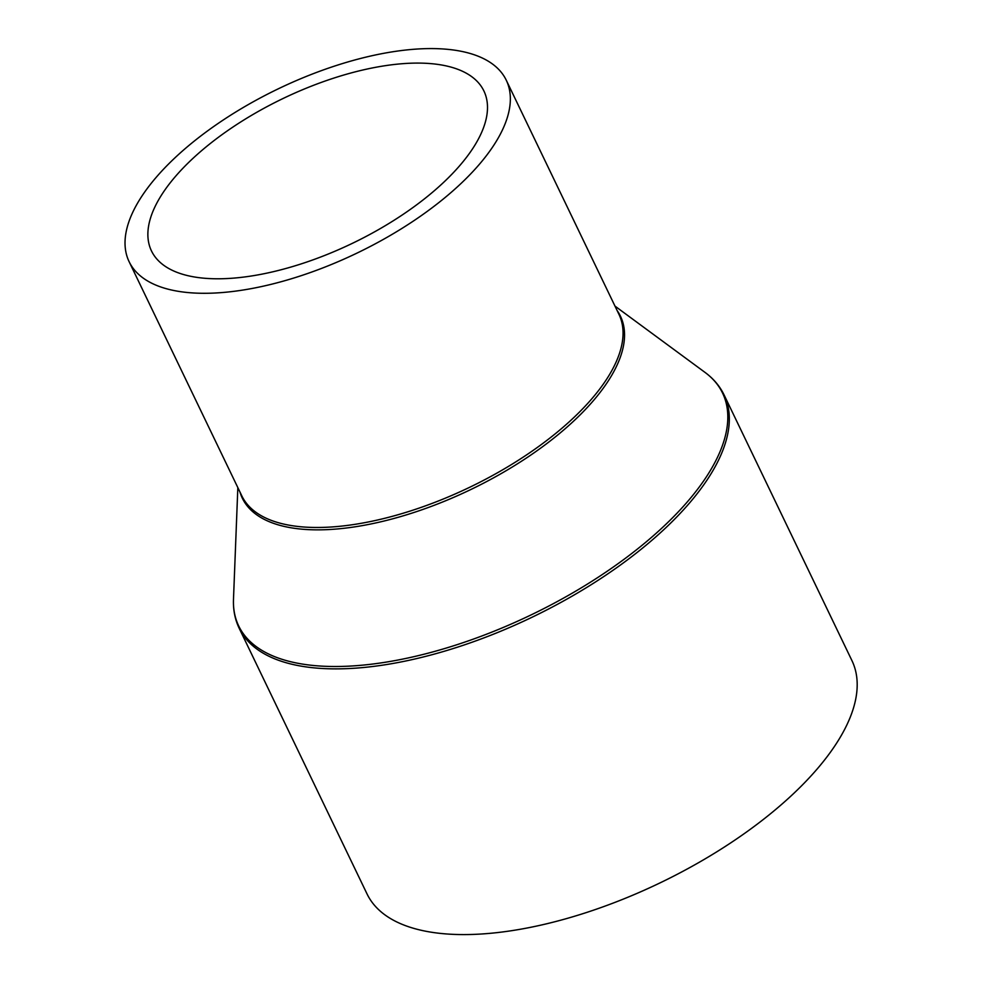 <?xml version="1.0" encoding="UTF-8"?>
<svg xmlns="http://www.w3.org/2000/svg" width="983" height="983" viewBox="0 0 983 983"><rect width="100%" height="100%" fill="white"/><g stroke="black" fill="none" stroke-linecap="round" stroke-linejoin="round"><path stroke-width="1.47" d="M205.005 278.287A184.46 80.287 -25.7 0 0 402.932 214.503A184.46 80.287 -25.7 0 0 483.894 90.952A184.46 80.287 -25.7 0 0 430.37 63.588A184.46 80.287 -25.7 0 0 232.443 127.372A184.46 80.287 -25.7 0 0 151.48 250.935A184.46 80.287 -25.7 0 0 205.005 278.287M445.52 49.15A209.268 91.075 -25.7 0 0 220.978 121.511A209.268 91.075 -25.7 0 0 129.117 261.687A209.268 91.075 -25.7 0 0 189.854 292.725A209.268 91.075 -25.7 0 0 414.396 220.364A209.268 91.075 -25.7 0 0 506.257 80.188A209.268 91.075 -25.7 0 0 445.52 49.15M724.053 394.871A269.059 117.1 -25.7 0 1 605.958 575.104A269.059 117.1 -25.7 0 1 317.251 668.145A269.059 117.1 -25.7 0 1 239.164 628.235L367.04 893.94A269.059 117.1 -25.7 0 0 445.127 933.85A269.059 117.1 -25.7 0 0 733.834 840.809A269.059 117.1 -25.7 0 0 851.929 660.588L724.053 394.871C719.789 386.086 713.437 378.59 704.983 372.373A268.506 116.866 -25.7 0 1 628.1 556.267A268.506 116.866 -25.7 0 1 316.612 665.774A268.506 116.866 -25.7 0 1 233.487 599.286L237.837 487.593M129.117 261.687L241.818 495.874A209.268 91.075 -25.7 0 0 302.555 526.913A209.268 91.075 -25.7 0 0 527.097 454.539A209.268 91.075 -25.7 0 0 618.958 314.363L506.257 80.188M239.926 491.918A209.821 91.321 -25.7 0 0 303.194 529.284A209.821 91.321 -25.7 0 0 534.371 452.598A209.821 91.321 -25.7 0 0 617.054 310.419M239.164 628.235C234.962 619.425 233.069 609.779 233.487 599.286M614.977 306.094L704.983 372.373"/></g></svg>
